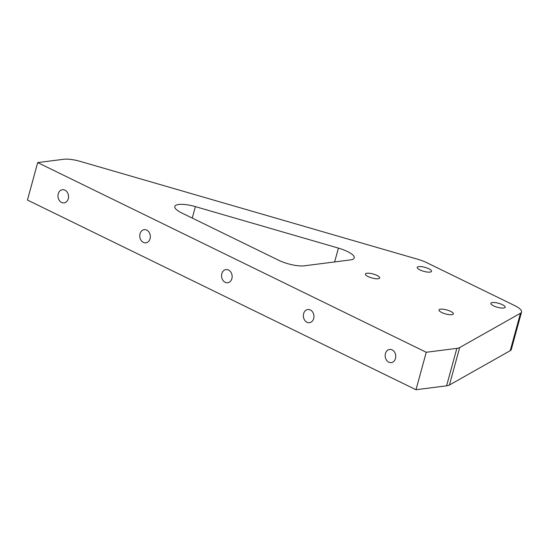 <?xml version="1.0" encoding="UTF-8"?>
<svg xmlns="http://www.w3.org/2000/svg" width="549" height="549" viewBox="0 0 549 549"><rect width="100%" height="100%" fill="white"/><g stroke="black" fill="none" stroke-linecap="round" stroke-linejoin="round"><path stroke-width="0.82" d="M192.253 218.077L195.382 206.623A18.879 5.298 15.3 0 0 174.795 206.472A18.879 5.298 15.3 0 0 181.657 212.909L278.693 260.274A18.879 5.298 15.3 0 0 304.352 265.812L350.351 259.924A18.879 5.298 15.3 0 0 354.249 257.92A18.879 5.298 15.3 0 0 338.424 248.107L334.636 261.935M195.382 206.623L338.424 248.107M510.234 350.681L449.425 385.014L459.671 347.558A18.879 5.298 -164.7 0 1 456.843 348.361L426.25 352.273L37.696 162.593L63.67 159.272A18.879 5.298 -164.7 0 1 80.374 161.427L417.789 259.286A18.879 5.298 -164.7 0 1 426.751 262.669L514.681 305.594A18.879 5.298 -164.7 0 1 521.55 312.024A18.879 5.298 -164.7 0 1 520.479 313.232L510.234 350.681A18.879 5.298 15.3 0 0 511.304 349.48L521.55 312.024M37.696 162.593L27.45 200.049L416.005 389.728L446.598 385.817A18.879 5.298 15.3 0 0 449.425 385.014M459.671 347.558L520.479 313.232M451.786 314.673A7.418 2.079 -164.7 0 1 443.544 313.273A7.418 2.079 -164.7 0 1 439.008 309.972A7.418 2.079 -164.7 0 1 446.708 309.917A7.418 2.079 -164.7 0 1 453.316 313.884A7.418 2.079 -164.7 0 1 451.786 314.673M430.011 272.098A7.418 2.079 -164.7 0 1 421.776 270.698A7.418 2.079 -164.7 0 1 417.233 267.397A7.418 2.079 -164.7 0 1 424.94 267.342A7.418 2.079 -164.7 0 1 431.541 271.309A7.418 2.079 -164.7 0 1 430.011 272.098M503.639 308.037A7.418 2.079 -164.7 0 1 495.397 306.637A7.418 2.079 -164.7 0 1 490.861 303.336A7.418 2.079 -164.7 0 1 498.561 303.281A7.418 2.079 -164.7 0 1 505.162 307.248A7.418 2.079 -164.7 0 1 503.639 308.037M378.165 278.734A7.418 2.079 -164.7 0 1 369.923 277.334A7.418 2.079 -164.7 0 1 365.387 274.033A7.418 2.079 -164.7 0 1 373.087 273.978A7.418 2.079 -164.7 0 1 379.695 277.945A7.418 2.079 -164.7 0 1 378.165 278.734M395.479 358.483A6.629 5.277 82.7 0 1 391.293 362.601A6.629 5.277 82.7 0 1 385.22 356.699A6.629 5.277 82.7 0 1 389.612 349.452A6.629 5.277 82.7 0 1 395.479 358.483M313.678 318.55A6.629 5.277 82.7 0 1 309.492 322.675A6.629 5.277 82.7 0 1 303.419 316.766A6.629 5.277 82.7 0 1 307.811 309.519A6.629 5.277 82.7 0 1 313.678 318.55M231.877 278.618A6.629 5.277 82.7 0 1 227.691 282.742A6.629 5.277 82.7 0 1 221.618 276.833A6.629 5.277 82.7 0 1 226.01 269.586A6.629 5.277 82.7 0 1 231.877 278.618M150.076 238.685A6.629 5.277 82.7 0 1 145.89 242.809A6.629 5.277 82.7 0 1 139.817 236.9A6.629 5.277 82.7 0 1 144.209 229.654A6.629 5.277 82.7 0 1 150.076 238.685M68.275 198.752A6.629 5.277 82.7 0 1 64.089 202.876A6.629 5.277 82.7 0 1 58.016 196.967A6.629 5.277 82.7 0 1 62.408 189.721A6.629 5.277 82.7 0 1 68.275 198.752M426.25 352.273L416.005 389.728M456.843 348.361L446.598 385.817"/></g></svg>

